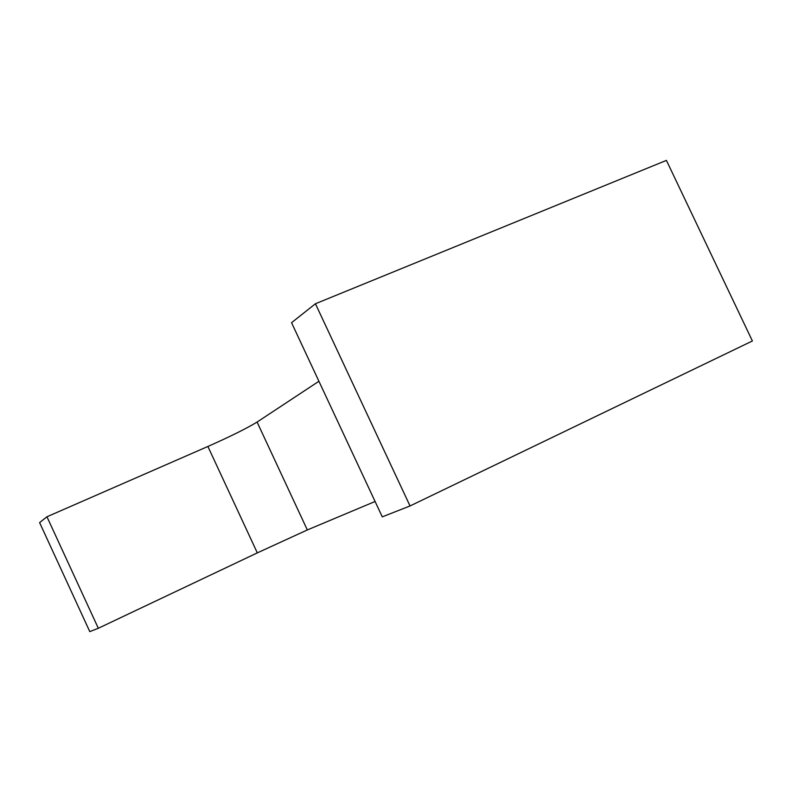 <?xml version="1.0" encoding="UTF-8"?>
<svg xmlns="http://www.w3.org/2000/svg" width="792" height="792" viewBox="0 0 792 792"><rect width="100%" height="100%" fill="white"/><g stroke="black" fill="none" stroke-linecap="round" stroke-linejoin="round"><path stroke-width="1.19" d="M375.091 501.485L307.326 529.947L257.321 552.875L98.317 628.264L89.793 631.61L39.6 522.611L46.956 516.77L98.317 628.264M318.919 381.269L257.083 422.057L307.326 529.947M46.956 516.77L207.89 446.47C230.492 436.442 246.886 428.304 257.083 422.057M315.434 303.752L666.418 160.39L752.4 340.976L410.038 505.959L382.269 516.859L291.555 322.7L315.434 303.752L410.038 505.959M207.89 446.47L257.321 552.875"/></g></svg>
